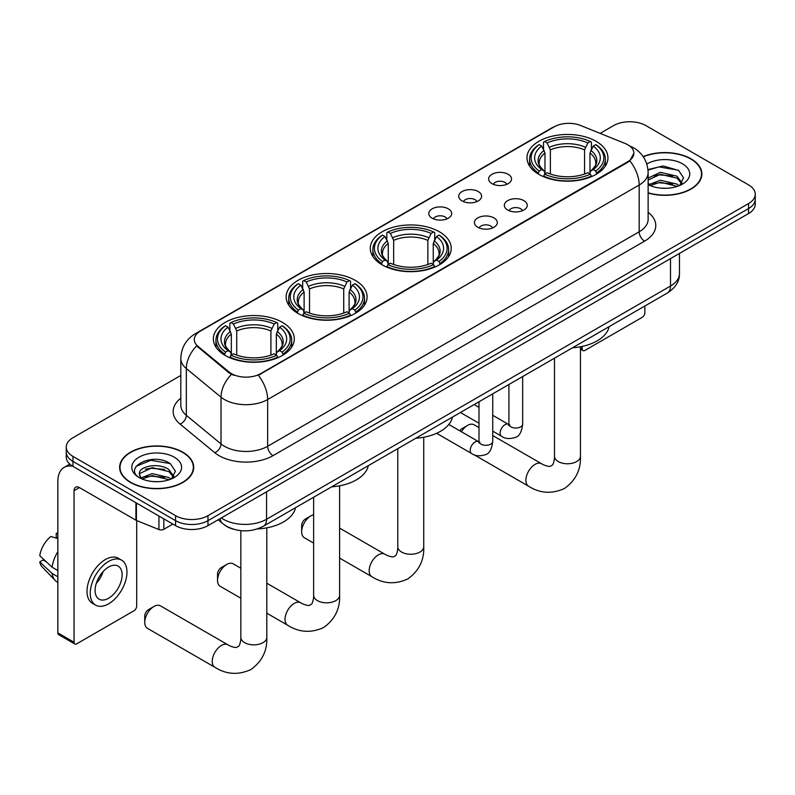<?xml version="1.0" encoding="UTF-8"?>
<svg xmlns="http://www.w3.org/2000/svg" width="795" height="795" viewBox="0 0 795 795"><rect width="100%" height="100%" fill="white"/><g stroke="black" fill="none" stroke-linecap="round" stroke-linejoin="round"><path stroke-width="1.19" d="M439.377 231.782A40.475 23.373 0 0 0 395.264 226.724A40.475 23.373 0 0 0 370.281 248.308A40.475 23.373 0 0 0 382.137 264.834A40.475 23.373 0 0 0 426.239 269.903A40.475 23.373 0 0 0 451.232 248.308A40.475 23.373 0 0 0 439.377 231.782M355.236 280.357A40.475 23.373 0 0 0 311.133 275.299A40.475 23.373 0 0 0 286.14 296.883A40.475 23.373 0 0 0 297.996 313.409A40.475 23.373 0 0 0 342.108 318.477A40.475 23.373 0 0 0 367.091 296.883A40.475 23.373 0 0 0 355.236 280.357M282.444 322.392A40.475 23.373 0 0 0 238.331 317.324A40.475 23.373 0 0 0 213.348 338.909A40.475 23.373 0 0 0 225.204 355.435A40.475 23.373 0 0 0 269.316 360.503A40.475 23.373 0 0 0 294.299 338.909A40.475 23.373 0 0 0 282.444 322.392M596.091 141.311A40.475 23.373 0 0 0 551.978 136.243A40.475 23.373 0 0 0 526.996 157.827A40.475 23.373 0 0 0 538.851 174.353A40.475 23.373 0 0 0 582.964 179.422A40.475 23.373 0 0 0 607.946 157.827A40.475 23.373 0 0 0 596.091 141.311M491.976 183.645A11.458 6.618 180 0 1 489.7 181.777A11.458 6.618 180 0 1 493.496 173.558A11.458 6.618 180 0 1 508.174 174.294A11.458 6.618 180 0 1 510.45 181.777A11.458 6.618 180 0 1 491.976 183.645M506.783 184.331A6.877 3.965 0 0 0 504.934 182.403A6.877 3.965 0 0 0 498.167 181.389A6.877 3.965 0 0 0 493.367 184.331M462.054 200.916A11.458 6.618 180 0 1 459.788 199.048A11.458 6.618 180 0 1 463.574 190.83A11.458 6.618 180 0 1 478.262 191.565A11.458 6.618 180 0 1 480.528 199.048A11.458 6.618 180 0 1 462.054 200.916M476.861 201.602A6.877 3.965 0 0 0 475.012 199.674A6.877 3.965 0 0 0 468.245 198.671A6.877 3.965 0 0 0 463.455 201.602M432.142 218.188A11.458 6.618 180 0 1 429.866 216.32A11.458 6.618 180 0 1 433.663 208.101A11.458 6.618 180 0 1 448.34 208.837A11.458 6.618 180 0 1 450.616 216.32A11.458 6.618 180 0 1 432.142 218.188M446.949 218.873A6.877 3.965 0 0 0 445.101 216.946A6.877 3.965 0 0 0 438.333 215.942A6.877 3.965 0 0 0 433.533 218.873M507.687 209.989A11.458 6.618 180 0 1 505.411 208.121A11.458 6.618 180 0 1 509.207 199.903A11.458 6.618 180 0 1 523.885 200.638A11.458 6.618 180 0 1 526.161 208.121A11.458 6.618 180 0 1 507.687 209.989M522.494 210.675A6.877 3.965 0 0 0 520.645 208.747A6.877 3.965 0 0 0 513.878 207.743A6.877 3.965 0 0 0 509.088 210.675M477.775 227.261A11.458 6.618 180 0 1 475.499 225.392A11.458 6.618 180 0 1 479.296 217.174A11.458 6.618 180 0 1 493.973 217.91A11.458 6.618 180 0 1 496.249 225.392A11.458 6.618 180 0 1 477.775 227.261M492.572 227.946A6.877 3.965 0 0 0 490.734 226.018A6.877 3.965 0 0 0 483.956 225.015A6.877 3.965 0 0 0 479.166 227.946M625.089 143.468A20.62 11.905 180 0 1 627.841 144.799A20.62 11.905 180 0 1 633.883 153.216A20.62 11.905 180 0 1 627.841 161.633L260.631 373.65A20.62 11.905 180 0 1 229.159 372.06L198.025 346.382A20.62 11.905 180 0 1 194.288 339.554A20.62 11.905 180 0 1 200.33 331.137L554.214 126.822A20.62 11.905 180 0 1 580.628 125.491L625.089 143.468M233.77 529.301A22.916 13.227 180 0 1 224.518 524.968M648.134 193.036A37.037 21.386 0 0 0 701.876 173.956A37.037 21.386 0 0 0 691.024 158.831A37.037 21.386 0 0 0 643.175 156.605M182.86 452.216A37.037 21.386 0 0 0 142.494 447.575A37.037 21.386 0 0 0 119.638 467.341A37.037 21.386 0 0 0 130.479 482.456A37.037 21.386 0 0 0 170.845 487.097A37.037 21.386 0 0 0 193.712 467.341A37.037 21.386 0 0 0 182.86 452.216M120.015 469.259A37.037 21.386 0 0 0 119.886 469.835M633.883 153.216L629.839 160.799L627.841 162.25L258.305 375.3A26.732 15.433 60 0 1 267.647 399.527A30.548 17.639 180 0 1 224.448 399.527A30.548 17.639 180 0 1 221.02 397.172L186.328 368.562A30.548 17.639 180 0 1 180.803 358.446L180.803 405.212A30.548 17.639 0 0 0 186.328 415.328L221.02 443.938A30.548 17.639 0 0 0 224.448 446.293A30.548 17.639 0 0 0 267.647 446.293L639.18 231.782A30.548 17.639 0 0 0 648.134 219.311L648.134 172.545A30.548 17.639 180 0 1 639.18 185.016A26.732 15.433 -120 0 0 629.839 160.799M180.803 375.459L72.971 437.717A22.916 13.227 0 0 0 66.263 447.068L66.263 457.046A22.916 13.227 0 0 0 72.971 466.397L175.576 525.644L175.576 520.655A22.916 13.227 0 0 0 207.972 520.655L748.542 208.558A22.916 13.227 0 0 0 755.25 199.207A22.916 13.227 0 0 1 748.542 208.558L207.972 520.655A22.916 13.227 0 0 1 175.576 520.655L72.971 461.408L175.576 520.655L175.576 515.667A22.916 13.227 0 0 0 207.972 515.667L748.542 203.57A22.916 13.227 0 0 0 755.25 194.219A22.916 13.227 0 0 0 748.542 184.867L645.938 125.63A22.916 13.227 0 0 0 613.531 125.63L600.116 133.371M66.263 452.057A22.916 13.227 0 0 0 72.971 461.408A22.916 13.227 0 0 1 66.263 452.057M233.79 375.3L229.159 372.964L196.633 345.885A26.732 17.878 129.5 0 0 186.328 368.562L186.328 415.328A7.642 5.108 -50.5 0 1 180.077 424.093A38.19 22.041 180 0 1 180.803 398.225M66.263 447.068A22.916 13.227 0 0 0 72.971 456.419L175.576 515.667M193.463 469.835A37.037 21.386 0 0 0 193.334 469.259M701.627 176.45A37.037 21.386 0 0 0 701.498 175.874M175.576 525.644A22.916 13.227 0 0 0 207.972 525.644L748.542 213.547A22.916 13.227 0 0 0 755.25 204.196L755.25 194.219M648.134 192.787A36.659 21.167 0 0 0 701.498 173.956A36.659 21.167 0 0 0 690.756 158.99A36.659 21.167 0 0 0 643.314 156.814M660.695 188.127L666.448 188.296M649.257 184.47L660.367 180.236L677.042 184.132L679.059 185.752M650.28 185.543L660.367 182.214L677.4 186.358M648.134 182.701A17.261 9.967 0 0 0 650.429 185.672M648.134 178.1L660.367 172.316L677.042 176.212L682.001 183.059M648.134 180.077L660.367 174.294L677.042 178.189L681.603 183.575M648.134 184.609A24.893 14.37 0 0 0 682.438 184.112A24.893 14.37 0 0 0 682.438 163.79A24.893 14.37 0 0 0 646.812 164.038M679.645 185.503L683.551 177.851L678.612 170.418L663.1 165.966L647.975 169.613M649.426 185.245L648.134 183.864M648.024 170.09L659.005 166.91L678.274 170.19M653.52 175.824L659.005 174.83L672.769 176.013M653.52 183.744L659.005 182.751L672.769 183.933M580.449 347.842L582.208 348.866A3.816 2.206 120 0 0 583.003 350.615A3.816 2.206 120 0 0 584.911 350.426L642.151 317.374A3.816 2.206 120 0 0 644.854 312.693L644.854 306.015M582.208 348.866L582.208 346.411M130.748 482.307A36.659 21.167 0 0 0 170.706 486.888A36.659 21.167 0 0 0 193.334 467.341A36.659 21.167 0 0 0 182.592 452.375A36.659 21.167 0 0 0 142.643 447.784A36.659 21.167 0 0 0 120.015 467.341A36.659 21.167 0 0 0 130.748 482.307M152.531 481.512L158.294 481.681M141.093 477.855L152.203 473.621L168.878 477.517L170.895 479.137M142.116 478.928L152.203 475.599L169.236 479.743M141.262 478.63L139.483 474.446A17.261 9.967 0 0 0 142.265 479.057M173.837 476.444L168.878 469.597C158.513 461.865 137.197 466.635 139.483 474.446L139.413 473.681M139.523 474.685L140 473.403L152.203 467.679L168.878 471.574L173.449 476.96M171.482 478.888L175.387 471.236L170.448 463.803C152.988 451.242 121.943 467.788 139.87 477.934L140.755 478.471M174.274 457.175A24.893 14.37 0 0 0 139.065 457.175A24.893 14.37 0 0 0 139.065 477.497A24.893 14.37 0 0 0 174.274 477.497A24.893 14.37 0 0 0 174.274 457.175M136.223 466.297L150.851 460.295L170.12 463.574M145.356 469.209L150.851 468.215L164.605 469.398M145.356 477.129L150.851 476.135L164.605 477.318M459.818 430.83A5.346 3.091 -60 0 1 462.163 428.525L467.569 425.404A12.978 7.493 120 0 0 461.388 431.735M538.116 173.926L539.209 171.034A36.351 20.988 0 0 1 539.209 144.63L541.703 146.071A32.843 18.961 0 0 0 541.703 169.583L544.178 170.995L544.972 173.936M544.972 172.734L544.972 152.998L541.703 146.071M543.522 149.202L543.522 142.136L544.605 141.51A36.351 20.988 0 0 1 590.327 141.51L587.833 142.961A32.843 18.961 0 0 0 547.109 142.961L550.369 149.877L550.369 174.016M584.563 174.016L584.563 149.877L587.833 142.961M572.519 347.773A42.006 24.247 0 0 0 609.169 326.616M543.522 176.023A37.882 21.872 0 0 0 591.42 176.023L590.327 174.145A36.351 20.988 0 0 1 544.605 174.145L543.522 176.669M591.42 176.669L591.42 176.023M539.209 144.63L538.116 145.256A37.882 21.872 0 0 0 529.589 159.08A37.882 21.872 0 0 0 538.116 172.903M590.327 141.51L591.42 142.136L591.42 149.202M544.605 174.145L547.109 172.704A32.843 18.961 0 0 0 587.833 172.704L590.327 174.145M541.703 169.583L539.209 171.034M547.109 142.961L544.605 141.51M544.178 150.325A29.375 16.963 0 0 0 544.178 170.995L544.317 171.084C540.143 167.049 538.444 164.307 539.209 162.866A28.252 16.317 0 0 1 544.972 152.998M596.816 172.903A37.882 21.872 0 0 0 605.353 159.08A37.882 21.872 0 0 0 596.816 145.256L595.733 144.63A36.351 20.988 0 0 1 595.733 171.034L596.816 173.926M595.733 171.034L593.229 169.583A32.843 18.961 0 0 0 593.229 146.071L595.733 144.63M593.229 146.071L589.969 152.998L589.969 172.734L590.764 170.995L593.229 169.583M589.969 152.998A28.252 16.317 0 0 1 595.723 162.866C596.498 164.317 594.799 167.059 590.625 171.084L590.764 170.995A29.375 16.963 0 0 0 590.764 150.325M589.969 173.936L589.969 172.734M478.997 427.621L474.059 424.759A12.978 7.493 120 0 0 467.569 425.404L462.163 428.525M301.673 531.785L301.673 525.555A5.346 3.091 -60 0 1 305.449 519.006L310.855 515.885A12.978 7.493 120 0 0 310.845 515.885A12.978 7.493 120 0 0 301.673 531.785A12.978 7.493 120 0 0 304.356 537.728L313.637 543.084M381.401 264.407L382.494 261.505A36.351 20.988 0 0 1 382.494 235.111L384.989 236.552A32.843 18.961 0 0 0 384.989 260.064L387.463 261.466L388.258 264.417M388.258 263.215L388.258 243.469L384.989 236.552M386.807 239.683L386.807 232.617L387.89 231.991A36.351 20.988 0 0 1 433.613 231.991L431.119 233.432A32.843 18.961 0 0 0 390.395 233.432L393.654 240.358L393.654 264.497M427.849 264.497L427.849 240.358L431.119 233.432M415.805 438.254A42.006 24.247 0 0 0 452.454 417.097M386.807 266.504A37.882 21.872 0 0 0 434.706 266.504L433.613 264.626A36.351 20.988 0 0 1 387.89 264.626L386.807 267.15M434.706 267.15L434.706 266.504M382.494 235.111L381.401 235.727A37.882 21.872 0 0 0 372.875 249.56A37.882 21.872 0 0 0 381.401 263.384M433.613 231.991L434.706 232.617L434.706 239.683M387.89 264.626L390.395 263.185A32.843 18.961 0 0 0 431.119 263.185L433.613 264.626M384.989 260.064L382.494 261.505M390.395 233.432L387.89 231.991M387.463 240.805A29.375 16.963 0 0 0 387.463 261.466L387.602 261.565C383.428 257.53 381.719 254.788 382.494 253.347A28.252 16.317 0 0 1 388.258 243.469M440.102 263.384A37.882 21.872 0 0 0 448.638 249.56A37.882 21.872 0 0 0 440.102 235.727L439.019 235.111A36.351 20.988 0 0 1 439.019 261.505L440.102 264.407M439.019 261.505L436.515 260.064A32.843 18.961 0 0 0 436.515 236.552L439.019 235.111M436.515 236.552L433.255 243.469L433.255 263.215L434.05 261.466L436.515 260.064M433.255 243.469A28.252 16.317 0 0 1 439.009 253.347C439.784 254.797 438.085 257.53 433.911 261.565L434.05 261.466A29.375 16.963 0 0 0 434.05 240.805M433.255 264.417L433.255 263.215M313.637 514.772A12.978 7.493 120 0 0 310.855 515.885L305.449 519.006M217.532 580.36L217.532 574.129A5.346 3.091 -60 0 1 221.318 567.58L226.714 564.46A12.978 7.493 120 0 0 217.532 580.36A12.978 7.493 120 0 0 220.225 586.303L240.845 598.208M297.27 312.982L298.354 310.09A36.351 20.988 0 0 1 298.354 283.686L300.858 285.127A32.843 18.961 0 0 0 300.858 308.639L303.322 310.05L304.117 312.991M304.117 311.789L304.117 292.043L300.858 285.127M302.666 288.257L302.666 281.191L303.76 280.565A36.351 20.988 0 0 1 349.482 280.565L346.978 282.006A32.843 18.961 0 0 0 306.254 282.006L309.523 288.933L309.523 313.071M343.718 313.071L343.718 288.933L346.978 282.006M331.664 486.828A42.006 24.247 0 0 0 368.314 465.671M302.666 315.078A37.882 21.872 0 0 0 350.565 315.078L349.482 313.2A36.351 20.988 0 0 1 303.76 313.2L302.666 315.724M350.565 315.724L350.565 315.078M298.354 283.686L297.27 284.302A37.882 21.872 0 0 0 288.734 298.135A37.882 21.872 0 0 0 297.27 311.958M349.482 280.565L350.565 281.191L350.565 288.257M303.76 313.2L306.254 311.759A32.843 18.961 0 0 0 346.978 311.759L349.482 313.2M300.858 308.639L298.354 310.09M306.254 282.006L303.76 280.565M303.322 289.38A29.375 16.963 0 0 0 303.322 310.05L303.461 310.139C299.288 306.105 297.588 303.362 298.363 301.921A28.252 16.317 0 0 1 304.117 292.043M355.971 311.958A37.882 21.872 0 0 0 364.498 298.135A37.882 21.872 0 0 0 355.971 284.302L354.878 283.686A36.351 20.988 0 0 1 354.878 310.09L355.971 312.982M354.878 310.09L352.384 308.639A32.843 18.961 0 0 0 352.384 285.127L354.878 283.686M352.384 285.127L349.114 292.043L349.114 311.789L349.919 310.05L352.384 308.639M349.114 292.043A28.252 16.317 0 0 1 354.878 301.921C355.643 303.372 353.944 306.105 349.78 310.139L349.919 310.05A29.375 16.963 0 0 0 349.919 289.38M349.114 312.991L349.114 311.789M240.845 568.226L233.203 563.814A12.978 7.493 120 0 0 226.714 564.46L221.318 567.58M144.74 622.386L144.74 616.155A5.346 3.091 -60 0 1 148.516 609.606L153.922 606.486A12.978 7.493 120 0 0 144.74 622.386A12.978 7.493 120 0 0 147.423 628.328L214.928 667.303A12.978 7.493 -60 0 1 212.941 656.899A12.978 7.493 -60 0 1 221.417 645.461A12.978 7.493 -60 0 1 227.917 644.815C228.632 645.461 233.611 647.716 236.483 647.468L238.858 646.096C240.497 643.741 241.034 638.306 240.845 637.351A12.978 7.493 180 0 0 244.641 642.658A12.978 7.493 180 0 0 263.006 642.658A12.978 7.493 180 0 0 266.802 637.351C267.359 650.787 262.032 661.529 250.823 669.579C238.261 675.263 226.297 674.508 214.928 667.303M224.478 355.007L225.561 352.115A36.351 20.988 0 0 1 225.561 325.712L228.056 327.152A32.843 18.961 0 0 0 228.056 350.675L230.53 352.076L231.325 355.017M231.325 353.815L231.325 334.079L228.056 327.152M229.874 330.283L229.874 323.217L230.957 322.591A36.351 20.988 0 0 1 276.69 322.591L274.186 324.042A32.843 18.961 0 0 0 233.462 324.042L236.721 330.959L236.721 355.097M270.916 355.097L270.916 330.959L274.186 324.042M257.292 528.953A42.006 24.247 0 0 0 295.521 507.697M229.874 357.104A37.882 21.872 0 0 0 277.773 357.104L276.69 355.236A36.351 20.988 0 0 1 230.957 355.236L229.874 357.75M277.773 357.75L277.773 357.104M225.561 325.712L224.478 326.338A37.882 21.872 0 0 0 215.942 340.161A37.882 21.872 0 0 0 224.478 353.984M276.69 322.591L277.773 323.217L277.773 330.283M230.957 355.236L233.462 353.785A32.843 18.961 0 0 0 274.186 353.785L276.69 355.236M228.056 350.675L225.561 352.115M233.462 324.042L230.957 322.591M230.53 331.406A29.375 16.963 0 0 0 230.53 352.076L230.669 352.165C226.495 348.13 224.796 345.388 225.561 343.947A28.252 16.317 0 0 1 231.325 334.079M283.169 353.984A37.882 21.872 0 0 0 291.705 340.161A37.882 21.872 0 0 0 283.169 326.338L282.086 325.712A36.351 20.988 0 0 1 282.086 352.115L283.169 355.007M282.086 352.115L279.592 350.675A32.843 18.961 0 0 0 279.592 327.152L282.086 325.712M279.592 327.152L276.322 334.079L276.322 353.815L277.117 352.076L279.592 350.675M276.322 334.079A28.252 16.317 0 0 1 282.076 343.947C282.851 345.398 281.152 348.14 276.978 352.165L277.117 352.076A29.375 16.963 0 0 0 277.117 331.406M276.322 355.017L276.322 353.815M227.917 644.815L160.411 605.84A12.978 7.493 120 0 0 153.922 606.486L148.516 609.606M163.83 518.857L163.83 529.301L172.873 524.084M72.713 466.248A30.548 17.639 -120 0 0 64.176 467.38A30.548 17.639 -120 0 0 57.846 481.363L57.846 632.89L74.054 642.251L74.054 490.724A7.642 4.412 60 0 1 75.634 487.226A7.642 4.412 60 0 1 79.45 487.603L135.915 520.198L135.915 502.748M74.054 642.251A3.816 2.206 120 0 0 74.839 644L58.641 634.639A3.816 2.206 -60 0 1 57.846 632.89M74.839 644A3.816 2.206 120 0 0 76.747 643.811L133.987 610.759A3.816 2.206 120 0 0 136.69 606.078L136.69 520.556M163.83 529.301A3.816 2.206 180 0 1 158.94 529.549L136.422 520.447A3.816 2.206 180 0 1 135.915 520.198M108.607 598.228A19.09 11.021 120 0 0 121.088 581.403A19.09 11.021 120 0 0 118.157 566.1A19.09 11.021 120 0 0 108.607 567.044A19.09 11.021 120 0 0 96.135 583.868A19.09 11.021 120 0 0 99.067 599.172A19.09 11.021 120 0 0 108.607 598.228M96.275 583.421A19.09 11.021 120 0 0 103.131 571.555M57.846 533.852L56.226 533.365L56.226 537.201L57.846 538.135M121.595 560.147L118.356 558.279A25.967 14.996 120 0 0 105.367 559.561A25.967 14.996 120 0 0 88.404 582.447A25.967 14.996 120 0 0 92.389 603.256L95.629 605.124A25.967 14.996 120 0 0 108.607 603.832A25.967 14.996 120 0 0 125.57 580.956A25.967 14.996 120 0 0 121.595 560.147A25.967 14.996 120 0 0 108.607 561.429A25.967 14.996 120 0 0 91.644 584.315A25.967 14.996 120 0 0 95.629 605.124M57.846 551.71A25.201 14.549 120 0 0 52.112 567.242L39.75 555.675A19.855 11.468 120 0 1 50.83 536.486L57.846 538.613M57.846 570.552L52.112 567.242M46.438 561.936L43.069 559.988L39.75 561.906L52.112 573.473L57.846 576.782M52.112 573.473A25.201 14.549 120 0 0 55.223 580.509A25.201 14.549 120 0 0 57.131 582.01L57.846 582.427M57.846 532.908A19.855 11.468 120 0 0 56.226 533.365M39.75 561.906A19.855 11.468 120 0 0 42.095 566.845L55.223 580.509M198.025 346.382L198.025 347.286M229.159 372.06L229.159 372.964M260.631 373.65L260.631 374.256M627.841 161.633L627.841 162.25M273.053 455.644A7.642 4.412 60 0 1 267.647 446.293L267.647 399.527L639.18 185.016L639.18 231.782A7.642 4.412 60 0 0 644.586 241.143L273.053 455.644A38.19 22.041 180 0 1 219.042 455.644A38.19 22.041 180 0 1 214.769 452.703L180.077 424.093M648.134 172.545C647.617 161.564 642.787 153.326 633.645 147.84L629.789 145.962A26.732 12.521 112 0 0 629.431 145.833M198.054 332.698A26.732 15.433 -120 0 0 195.292 333.741C186.149 339.227 181.32 347.465 180.803 358.446M195.292 333.741L551.969 127.806A26.732 15.433 60 0 1 553.996 126.952M231.434 374.375A26.732 17.878 129.5 0 0 221.02 397.172L221.02 443.938A7.642 5.108 -50.5 0 1 214.769 452.703M648.134 212.325A38.19 22.041 180 0 1 644.586 241.143M207.972 515.667L207.972 525.644M748.542 203.57L748.542 213.547M72.971 456.419L72.971 466.397M221.318 517.943A30.548 17.639 0 0 0 223.365 519.244A30.548 17.639 0 0 0 266.564 519.244L670.503 286.041A30.548 17.639 0 0 0 679.457 273.569C679.675 281.142 675.641 287.631 667.343 293.027L263.403 526.24A15.274 8.815 60 0 0 266.564 519.244L266.564 491.807M670.503 258.604L670.503 286.041A15.274 8.815 60 0 1 667.343 293.027M220.076 518.658A15.274 10.216 129.5 0 0 222.739 523.617L218.098 519.791M580.449 346.769L580.449 456.27A12.978 7.493 180 0 1 576.653 461.567A12.978 7.493 180 0 1 558.289 461.567A12.978 7.493 180 0 1 554.483 456.27C554.681 457.224 554.145 462.66 552.505 465.015L550.12 466.387C547.258 466.635 542.279 464.379 541.564 463.733L492.741 435.551M580.449 456.27C581.006 469.706 575.679 480.448 564.47 488.488C551.909 494.182 539.944 493.417 528.576 486.222A12.978 7.493 -60 0 1 526.588 475.817A12.978 7.493 -60 0 1 535.065 464.379A12.978 7.493 -60 0 1 541.564 463.733M584.563 149.877A28.252 16.317 0 0 0 550.369 149.877M585.368 147.214A29.375 16.963 0 0 0 549.574 147.214M423.735 437.24L423.735 546.751A12.978 7.493 180 0 1 419.939 552.048A12.978 7.493 180 0 1 401.574 552.048A12.978 7.493 180 0 1 397.768 546.751C397.967 547.695 397.43 553.141 395.781 555.496L393.406 556.868C390.544 557.116 385.565 554.86 384.84 554.214L339.604 528.089M423.735 546.751C424.291 560.187 418.965 570.929 407.755 578.969C395.195 584.653 383.23 583.898 371.861 576.703A12.978 7.493 -60 0 1 369.874 566.298A12.978 7.493 -60 0 1 378.35 554.86A12.978 7.493 -60 0 1 384.84 554.214M427.849 240.358A28.252 16.317 0 0 0 393.654 240.358M428.654 237.685A29.375 16.963 0 0 0 392.859 237.685M339.604 485.815L339.604 595.326A12.978 7.493 180 0 1 335.798 600.622A12.978 7.493 180 0 1 317.434 600.622A12.978 7.493 180 0 1 313.637 595.326C313.836 596.27 313.3 601.716 311.65 604.071L309.275 605.442C306.413 605.691 301.434 603.435 300.709 602.789L266.802 583.212M339.604 595.326C340.161 608.761 334.824 619.504 323.625 627.543C311.054 633.227 299.089 632.472 287.73 625.277A12.978 7.493 -60 0 1 285.733 614.873A12.978 7.493 -60 0 1 294.22 603.435A12.978 7.493 -60 0 1 300.709 602.789M343.718 288.933A28.252 16.317 0 0 0 309.523 288.933M344.513 286.26A29.375 16.963 0 0 0 308.718 286.26M270.916 330.959A28.252 16.317 0 0 0 236.721 330.959M271.721 328.295A29.375 16.963 0 0 0 235.926 328.295M522.663 376.562L522.663 424.063A6.877 3.965 180 0 1 520.337 427.044A6.877 3.965 180 0 1 510.927 426.865A6.877 3.965 180 0 1 508.919 424.063L508.691 425.544L509.307 425.037M522.663 424.063C521.719 432.043 519.244 436.505 515.249 437.439C509.565 439.198 505.004 438.8 501.556 436.256A6.877 3.965 -60 0 1 500.502 430.741A6.877 3.965 -60 0 1 504.984 424.689A6.877 3.965 -60 0 1 505.292 424.52A6.877 3.965 -60 0 1 508.422 424.351L509.824 424.898M492.741 393.833L492.741 441.334A6.877 3.965 180 0 1 490.416 444.316A6.877 3.965 180 0 1 481.015 444.147A6.877 3.965 180 0 1 478.997 441.334L478.779 442.825L479.395 442.308M492.741 441.334C491.807 449.314 489.332 453.776 485.328 454.71C479.653 456.469 475.092 456.072 471.634 453.528A6.877 3.965 -60 0 1 470.58 448.012A6.877 3.965 -60 0 1 475.072 441.96A6.877 3.965 -60 0 1 475.38 441.791A6.877 3.965 -60 0 1 478.51 441.623L479.902 442.169M74.054 490.724L79.45 487.603M136.422 503.036L136.422 520.447M158.94 529.549L158.94 516.034M551.969 127.806L556.868 125.53M263.403 526.24C251.111 532.421 238.818 532.421 226.525 526.24L222.739 523.617M679.457 273.569L679.457 253.436M701.498 177.017L701.498 173.956M583.003 350.615L580.449 349.134M193.334 470.401L193.334 467.341M120.015 470.401L120.015 467.341M528.576 486.222L473.87 454.641M529.589 166.066L529.589 159.08M605.353 166.066L605.353 159.08M554.483 358.187L554.483 456.27M371.861 576.703L339.604 558.08M372.875 256.547L372.875 249.56M448.638 256.547L448.638 249.56M397.768 448.668L397.768 546.751M287.73 625.277L266.802 613.203M288.734 305.121L288.734 298.135M364.498 305.121L364.498 298.135M313.637 497.243L313.637 595.326M266.802 527.85L266.802 637.351M215.942 347.147L215.942 340.161M291.705 347.147L291.705 340.161M240.845 530.663L240.845 637.351M501.556 436.256L492.741 431.168M478.997 423.228L460.414 412.496M508.919 384.492L508.919 424.063M508.422 424.351L492.741 415.298M478.997 407.358L474.158 404.566M471.634 453.528L436.594 433.295M478.997 401.773L478.997 441.334M478.51 441.623L448.797 424.46M64.176 467.38L69.811 464.131"/></g></svg>
